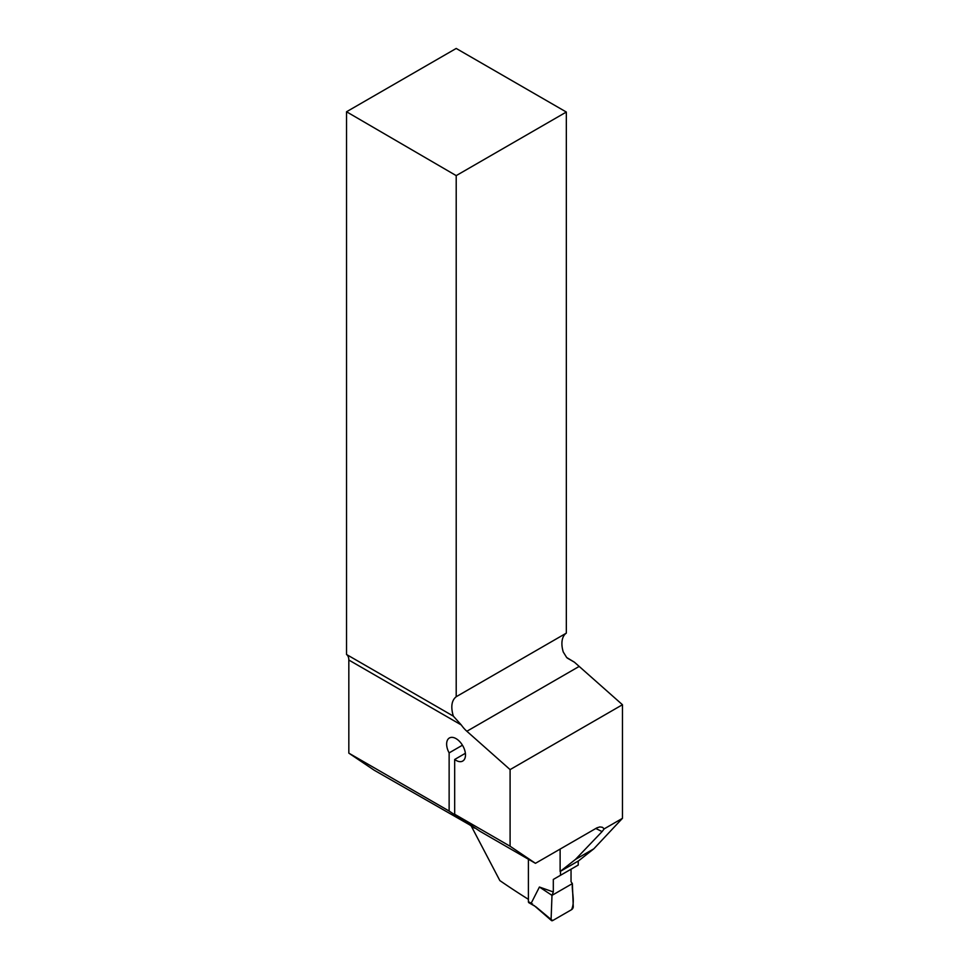 <?xml version="1.0" encoding="UTF-8"?>
<svg xmlns="http://www.w3.org/2000/svg" width="969" height="969" viewBox="0 0 969 969"><rect width="100%" height="100%" fill="white"/><g stroke="black" fill="none" stroke-linecap="round" stroke-linejoin="round"><path stroke-width="1.45" d="M560.118 849.086L560.118 871.506L578.663 860.799L593.803 848.832L622.461 818.321L604.208 828.858L602.076 831.596A890.85 514.333 180 0 1 595.826 828.471M622.461 818.321L622.461 704.729L574.423 662.202L567.265 658.072M604.208 828.858L602.403 827.296L599.872 826.92L596.952 827.829L535.457 863.318L510.094 846.24L510.094 769.604L466.864 731.268A23.51 13.578 60 0 1 461.305 724.969L453.31 716.115L346.539 654.499L346.539 111.762L456.205 175.619L456.205 696.723C451.59 700.381 450.621 706.849 453.31 716.115L453.54 716.248M622.461 704.729L510.094 769.604M560.118 871.506L575.453 859.43L602.076 831.596M528.408 899.329A890.85 514.333 0 0 1 499.847 880.579L471.406 826.339M474.931 827.877L374.204 770.222L348.828 753.143L348.828 660.034A12.536 7.243 120 0 0 346.539 654.499M456.205 175.619L566.332 112.041L456.205 48.45L346.539 111.762M566.332 112.041L566.332 633.132L456.205 696.723M574.423 662.202L566.659 657.491L563.268 652.004A23.51 13.578 -120 0 1 566.332 633.132M535.457 863.318L480.043 831.329L454.679 814.251L510.094 846.24M474.507 828.132L449.132 811.041L449.132 752.889L462.443 745.197M465.374 753.288L454.679 759.478L454.679 814.251M454.679 759.478A13.324 7.691 -120 0 0 462.722 761.053A13.324 7.691 -120 0 0 462.722 745.67A13.324 7.691 -120 0 0 449.398 737.978A13.324 7.691 -120 0 0 449.132 752.889M593.803 848.832L575.453 859.43M348.828 753.143L449.132 811.041M528.408 859.249L528.408 901.654A2.35 1.357 120 0 0 528.892 902.733L534.888 906.197M578.227 861.053L578.227 865.063L560.494 875.298L560.494 871.288M551.095 919.472L551.991 895.368L553.311 891.964L553.311 879.44L571.044 869.205L571.044 881.717L572.364 883.607L573.26 906.681A2.35 1.357 120 0 1 571.601 909.649L552.754 920.526A2.35 1.357 -60 0 1 551.458 920.55A2.35 1.357 -60 0 1 551.095 919.472L535.712 906.669M553.311 891.964L539.418 887.023L531.545 902.539M553.311 879.44L560.494 875.298M539.418 887.023L551.991 895.368L572.364 883.607M551.991 895.368L551.095 919.472L552.754 920.526L571.601 909.649C575.259 901.134 571.637 892.231 572.364 883.607L551.991 895.368M466.864 731.268L578.675 666.708M461.305 724.969L348.828 660.034M528.408 901.654L532.635 904.101M551.458 920.55L534.101 905.518"/></g></svg>
